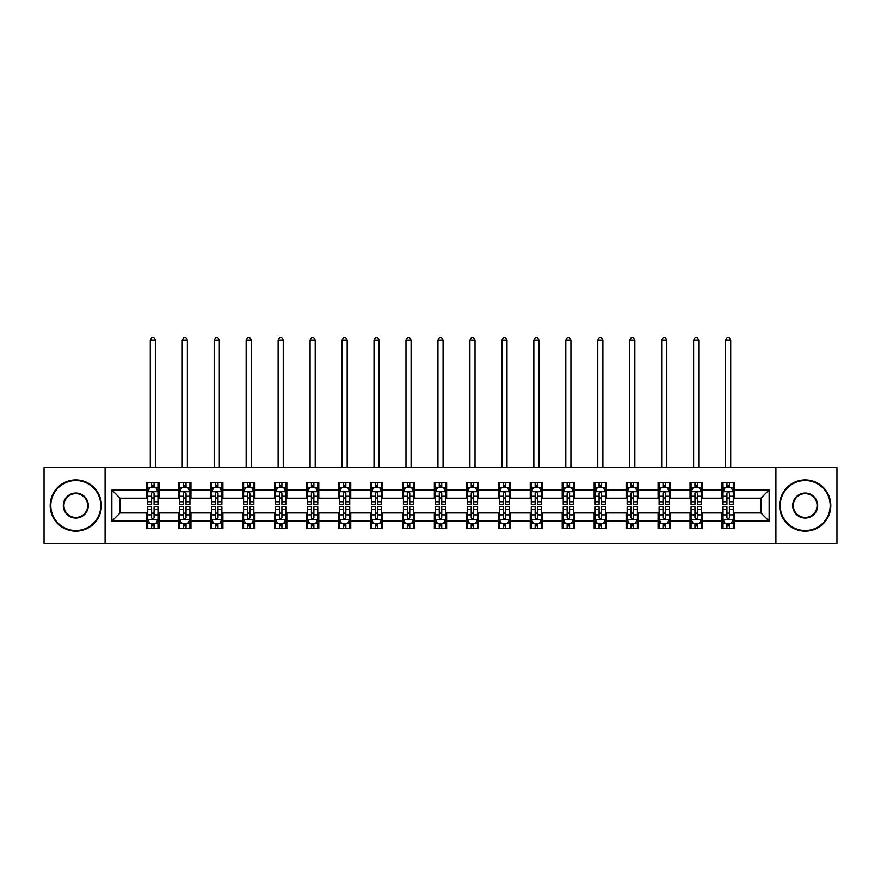 <?xml version="1.0" encoding="UTF-8"?>
<svg xmlns="http://www.w3.org/2000/svg" width="881" height="881" viewBox="0 0 881 881"><rect width="100%" height="100%" fill="white"/><g stroke="black" fill="none" stroke-linecap="round" stroke-linejoin="round"><path stroke-width="1.32" d="M775.897 543.456L836.95 543.456L836.95 467.646L775.897 467.646L775.897 543.456L105.103 543.456L105.103 467.646L44.05 467.646L44.05 543.456L105.103 543.456M775.897 467.646L105.103 467.646M734.302 489.979L734.302 482.502L722.013 482.502L722.013 489.979L702.344 489.979L702.344 482.502L690.043 482.502L690.043 489.979L670.375 489.979L670.375 482.502L658.085 482.502L658.085 489.979L638.417 489.979L638.417 482.502L626.127 482.502L626.127 489.979L606.458 489.979L606.458 482.502L594.157 482.502L594.157 489.979L574.489 489.979L574.489 482.502L562.199 482.502L562.199 489.979L542.531 489.979L542.531 482.502L530.241 482.502L530.241 489.979L510.573 489.979L510.573 482.502L498.283 482.502L498.283 489.979L478.603 489.979L478.603 482.502L466.313 482.502L466.313 489.979L446.645 489.979L446.645 482.502L434.355 482.502L434.355 489.979L414.687 489.979L414.687 482.502L402.397 482.502L402.397 489.979L382.717 489.979L382.717 482.502L370.427 482.502L370.427 489.979L350.759 489.979L350.759 482.502L338.469 482.502L338.469 489.979L318.801 489.979L318.801 482.502L306.511 482.502L306.511 489.979L286.843 489.979L286.843 482.502L274.542 482.502L274.542 489.979L254.873 489.979L254.873 482.502L242.583 482.502L242.583 489.979L222.915 489.979L222.915 482.502L210.625 482.502L210.625 489.979L190.957 489.979L190.957 482.502L178.656 482.502L178.656 489.979L158.987 489.979L158.987 482.502L146.698 482.502L146.698 489.979L111.865 489.979L111.865 521.123L120.058 512.929L146.698 512.929L146.698 528.6L158.987 528.6L158.987 512.929L178.656 512.929L178.656 528.6L190.957 528.6L190.957 512.929L210.625 512.929L210.625 528.6L222.915 528.6L222.915 512.929L242.583 512.929L242.583 528.6L254.873 528.6L254.873 512.929L274.542 512.929L274.542 528.6L286.843 528.6L286.843 512.929L306.511 512.929L306.511 528.6L318.801 528.6L318.801 512.929L338.469 512.929L338.469 528.6L350.759 528.6L350.759 512.929L370.427 512.929L370.427 528.6L382.717 528.6L382.717 512.929L402.397 512.929L402.397 528.6L414.687 528.6L414.687 512.929L434.355 512.929L434.355 528.6L446.645 528.6L446.645 512.929L466.313 512.929L466.313 528.6L478.603 528.6L478.603 512.929L498.283 512.929L498.283 528.6L510.573 528.6L510.573 512.929L530.241 512.929L530.241 528.6L542.531 528.6L542.531 512.929L562.199 512.929L562.199 528.6L574.489 528.6L574.489 512.929L594.157 512.929L594.157 528.6L606.458 528.6L606.458 512.929L626.127 512.929L626.127 528.6L638.417 528.6L638.417 512.929L658.085 512.929L658.085 528.6L670.375 528.6L670.375 512.929L690.043 512.929L690.043 528.6L702.344 528.6L702.344 512.929L722.013 512.929L722.013 528.6L734.302 528.6L734.302 512.929L760.942 512.929L760.942 498.172L734.302 498.172L734.302 489.979L769.135 489.979L769.135 521.123L734.302 521.123M722.013 521.123L702.344 521.123M690.043 521.123L670.375 521.123M658.085 521.123L638.417 521.123M626.127 521.123L606.458 521.123M594.157 521.123L574.489 521.123M562.199 521.123L542.531 521.123M530.241 521.123L510.573 521.123M498.283 521.123L478.603 521.123M466.313 521.123L446.645 521.123M434.355 521.123L414.687 521.123M402.397 521.123L382.717 521.123M370.427 521.123L350.759 521.123M338.469 521.123L318.801 521.123M306.511 521.123L286.843 521.123M274.542 521.123L254.873 521.123M242.583 521.123L222.915 521.123M210.625 521.123L190.957 521.123M178.656 521.123L158.987 521.123M146.698 521.123L111.865 521.123M722.013 489.979L722.013 498.172L702.344 498.172L702.344 489.979M690.043 489.979L690.043 498.172L670.375 498.172L670.375 489.979M658.085 489.979L658.085 498.172L638.417 498.172L638.417 489.979M626.127 489.979L626.127 498.172L606.458 498.172L606.458 489.979M594.157 489.979L594.157 498.172L574.489 498.172L574.489 489.979M562.199 489.979L562.199 498.172L542.531 498.172L542.531 489.979M530.241 489.979L530.241 498.172L510.573 498.172L510.573 489.979M498.283 489.979L498.283 498.172L478.603 498.172L478.603 489.979M466.313 489.979L466.313 498.172L446.645 498.172L446.645 489.979M434.355 489.979L434.355 498.172L414.687 498.172L414.687 489.979M402.397 489.979L402.397 498.172L382.717 498.172L382.717 489.979M370.427 489.979L370.427 498.172L350.759 498.172L350.759 489.979M338.469 489.979L338.469 498.172L318.801 498.172L318.801 489.979M306.511 489.979L306.511 498.172L286.843 498.172L286.843 489.979M274.542 489.979L274.542 498.172L254.873 498.172L254.873 489.979M242.583 489.979L242.583 498.172L222.915 498.172L222.915 489.979M210.625 489.979L210.625 498.172L190.957 498.172L190.957 489.979M178.656 489.979L178.656 498.172L158.987 498.172L158.987 489.979M146.698 489.979L146.698 498.172L120.058 498.172L111.865 489.979M120.058 498.172L120.058 512.929M769.135 521.123L760.942 512.929M760.942 498.172L769.135 489.979M146.698 487.622L147.722 487.622M151.609 487.622L154.076 487.622M157.963 487.622L158.987 487.622M146.698 497.974L147.722 497.974M151.609 497.974L154.076 497.974M157.963 497.974L158.987 497.974M146.698 513.127L147.722 513.127M151.609 513.127L154.076 513.127M157.963 513.127L158.987 513.127M146.698 523.479L147.722 523.479M151.609 523.479L154.076 523.479M157.963 523.479L158.987 523.479M178.656 513.127L179.68 513.127M183.578 513.127L186.034 513.127M189.933 513.127L190.957 513.127M178.656 523.479L179.68 523.479M183.578 523.479L186.034 523.479M189.933 523.479L190.957 523.479M178.656 487.622L179.68 487.622M183.578 487.622L186.034 487.622M189.933 487.622L190.957 487.622M178.656 497.974L179.68 497.974M183.578 497.974L186.034 497.974M189.933 497.974L190.957 497.974M210.625 513.127L211.649 513.127M215.537 513.127L217.992 513.127M221.891 513.127L222.915 513.127M210.625 523.479L211.649 523.479M215.537 523.479L217.992 523.479M221.891 523.479L222.915 523.479M210.625 487.622L211.649 487.622M215.537 487.622L217.992 487.622M221.891 487.622L222.915 487.622M210.625 497.974L211.649 497.974M215.537 497.974L217.992 497.974M221.891 497.974L222.915 497.974M242.583 513.127L243.608 513.127M247.495 513.127L249.962 513.127M253.849 513.127L254.873 513.127M242.583 523.479L243.608 523.479M247.495 523.479L249.962 523.479M253.849 523.479L254.873 523.479M242.583 487.622L243.608 487.622M247.495 487.622L249.962 487.622M253.849 487.622L254.873 487.622M242.583 497.974L243.608 497.974M247.495 497.974L249.962 497.974M253.849 497.974L254.873 497.974M274.542 513.127L275.566 513.127M279.464 513.127L281.92 513.127M285.807 513.127L286.843 513.127M274.542 523.479L275.566 523.479M279.464 523.479L281.92 523.479M285.807 523.479L286.843 523.479M274.542 487.622L275.566 487.622M279.464 487.622L281.92 487.622M285.807 487.622L286.843 487.622M274.542 497.974L275.566 497.974M279.464 497.974L281.92 497.974M285.807 497.974L286.843 497.974M306.511 513.127L307.535 513.127M311.422 513.127L313.878 513.127M317.777 513.127L318.801 513.127M306.511 523.479L307.535 523.479M311.422 523.479L313.878 523.479M317.777 523.479L318.801 523.479M306.511 487.622L307.535 487.622M311.422 487.622L313.878 487.622M317.777 487.622L318.801 487.622M306.511 497.974L307.535 497.974M311.422 497.974L313.878 497.974M317.777 497.974L318.801 497.974M338.469 513.127L339.493 513.127M343.381 513.127L345.848 513.127M349.735 513.127L350.759 513.127M338.469 523.479L339.493 523.479M343.381 523.479L345.848 523.479M349.735 523.479L350.759 523.479M338.469 487.622L339.493 487.622M343.381 487.622L345.848 487.622M349.735 487.622L350.759 487.622M338.469 497.974L339.493 497.974M343.381 497.974L345.848 497.974M349.735 497.974L350.759 497.974M370.427 513.127L371.452 513.127M375.35 513.127L377.806 513.127M381.693 513.127L382.717 513.127M370.427 523.479L371.452 523.479M375.35 523.479L377.806 523.479M381.693 523.479L382.717 523.479M370.427 487.622L371.452 487.622M375.35 487.622L377.806 487.622M381.693 487.622L382.717 487.622M370.427 497.974L371.452 497.974M375.35 497.974L377.806 497.974M381.693 497.974L382.717 497.974M402.397 513.127L403.421 513.127M407.308 513.127L409.764 513.127M413.663 513.127L414.687 513.127M402.397 523.479L403.421 523.479M407.308 523.479L409.764 523.479M413.663 523.479L414.687 523.479M402.397 487.622L403.421 487.622M407.308 487.622L409.764 487.622M413.663 487.622L414.687 487.622M402.397 497.974L403.421 497.974M407.308 497.974L409.764 497.974M413.663 497.974L414.687 497.974M434.355 513.127L435.379 513.127M439.267 513.127L441.733 513.127M445.621 513.127L446.645 513.127M434.355 523.479L435.379 523.479M439.267 523.479L441.733 523.479M445.621 523.479L446.645 523.479M434.355 487.622L435.379 487.622M439.267 487.622L441.733 487.622M445.621 487.622L446.645 487.622M434.355 497.974L435.379 497.974M439.267 497.974L441.733 497.974M445.621 497.974L446.645 497.974M466.313 513.127L467.337 513.127M471.236 513.127L473.692 513.127M477.579 513.127L478.603 513.127M466.313 523.479L467.337 523.479M471.236 523.479L473.692 523.479M477.579 523.479L478.603 523.479M466.313 487.622L467.337 487.622M471.236 487.622L473.692 487.622M477.579 487.622L478.603 487.622M466.313 497.974L467.337 497.974M471.236 497.974L473.692 497.974M477.579 497.974L478.603 497.974M498.283 513.127L499.307 513.127M503.194 513.127L505.65 513.127M509.548 513.127L510.573 513.127M498.283 523.479L499.307 523.479M503.194 523.479L505.65 523.479M509.548 523.479L510.573 523.479M498.283 487.622L499.307 487.622M503.194 487.622L505.65 487.622M509.548 487.622L510.573 487.622M498.283 497.974L499.307 497.974M503.194 497.974L505.65 497.974M509.548 497.974L510.573 497.974M530.241 513.127L531.265 513.127M535.152 513.127L537.619 513.127M541.507 513.127L542.531 513.127M530.241 523.479L531.265 523.479M535.152 523.479L537.619 523.479M541.507 523.479L542.531 523.479M530.241 487.622L531.265 487.622M535.152 487.622L537.619 487.622M541.507 487.622L542.531 487.622M530.241 497.974L531.265 497.974M535.152 497.974L537.619 497.974M541.507 497.974L542.531 497.974M562.199 513.127L563.223 513.127M567.122 513.127L569.578 513.127M573.465 513.127L574.489 513.127M562.199 523.479L563.223 523.479M567.122 523.479L569.578 523.479M573.465 523.479L574.489 523.479M562.199 487.622L563.223 487.622M567.122 487.622L569.578 487.622M573.465 487.622L574.489 487.622M562.199 497.974L563.223 497.974M567.122 497.974L569.578 497.974M573.465 497.974L574.489 497.974M594.157 513.127L595.193 513.127M599.08 513.127L601.536 513.127M605.434 513.127L606.458 513.127M594.157 523.479L595.193 523.479M599.08 523.479L601.536 523.479M605.434 523.479L606.458 523.479M594.157 487.622L595.193 487.622M599.08 487.622L601.536 487.622M605.434 487.622L606.458 487.622M594.157 497.974L595.193 497.974M599.08 497.974L601.536 497.974M605.434 497.974L606.458 497.974M626.127 513.127L627.151 513.127M631.038 513.127L633.505 513.127M637.392 513.127L638.417 513.127M626.127 523.479L627.151 523.479M631.038 523.479L633.505 523.479M637.392 523.479L638.417 523.479M626.127 487.622L627.151 487.622M631.038 487.622L633.505 487.622M637.392 487.622L638.417 487.622M626.127 497.974L627.151 497.974M631.038 497.974L633.505 497.974M637.392 497.974L638.417 497.974M658.085 513.127L659.109 513.127M663.008 513.127L665.463 513.127M669.351 513.127L670.375 513.127M658.085 523.479L659.109 523.479M663.008 523.479L665.463 523.479M669.351 523.479L670.375 523.479M658.085 487.622L659.109 487.622M663.008 487.622L665.463 487.622M669.351 487.622L670.375 487.622M658.085 497.974L659.109 497.974M663.008 497.974L665.463 497.974M669.351 497.974L670.375 497.974M690.043 513.127L691.067 513.127M694.966 513.127L697.422 513.127M701.32 513.127L702.344 513.127M690.043 523.479L691.067 523.479M694.966 523.479L697.422 523.479M701.32 523.479L702.344 523.479M690.043 487.622L691.067 487.622M694.966 487.622L697.422 487.622M701.32 487.622L702.344 487.622M690.043 497.974L691.067 497.974M694.966 497.974L697.422 497.974M701.32 497.974L702.344 497.974M722.013 513.127L723.037 513.127M726.924 513.127L729.391 513.127M733.278 513.127L734.302 513.127M722.013 523.479L723.037 523.479M726.924 523.479L729.391 523.479M733.278 523.479L734.302 523.479M722.013 487.622L723.037 487.622M726.924 487.622L729.391 487.622M733.278 487.622L734.302 487.622M722.013 497.974L723.037 497.974M726.924 497.974L729.391 497.974M733.278 497.974L734.302 497.974M154.076 485.167L151.609 485.167M157.963 501.752L154.076 501.752L154.076 504.317L157.963 504.317L157.963 491.818L155.915 487.722L149.77 487.722L147.722 491.818L147.722 504.317L151.609 504.317L151.609 501.752L147.722 501.752M147.722 491.818L147.722 482.502M157.963 491.818L157.963 482.502M151.609 487.722L151.609 482.502M154.076 482.502L154.076 487.722M154.076 501.752L154.076 493.36C153.25 491.785 152.435 491.785 151.609 493.36L151.609 501.752M155.408 467.646L155.408 340.209L150.288 340.209L150.288 467.646M150.288 340.209L151.818 337.544L153.867 337.544L155.408 340.209M151.609 525.935L154.076 525.935M147.722 509.35L151.609 509.35L151.609 506.784L147.722 506.784L147.722 519.272L149.77 523.38L155.915 523.38L157.963 519.272L157.963 506.784L154.076 506.784L154.076 509.35L157.963 509.35M157.963 519.272L157.963 528.6M147.722 519.272L147.722 528.6M154.076 523.38L154.076 528.6M151.609 528.6L151.609 523.38M151.609 509.35L151.609 517.742C152.435 519.316 153.25 519.316 154.076 517.742L154.076 509.35M75.81 480.552A24.998 24.998 0 0 0 50.812 505.551A24.998 24.998 0 0 0 75.81 530.549A24.998 24.998 0 0 0 100.797 505.551A24.998 24.998 0 0 0 75.81 480.552M75.81 531.166A25.615 25.615 0 0 1 50.195 505.551A25.615 25.615 0 0 1 75.81 479.936A25.615 25.615 0 0 1 101.414 505.551A25.615 25.615 0 0 1 75.81 531.166M75.81 493.052A12.499 12.499 0 0 1 88.309 505.551A12.499 12.499 0 0 1 75.81 518.05A12.499 12.499 0 0 1 63.311 505.551A12.499 12.499 0 0 1 75.81 493.052M75.81 517.433A11.882 11.882 0 0 0 87.693 505.551A11.882 11.882 0 0 0 75.81 493.668A11.882 11.882 0 0 0 63.928 505.551A11.882 11.882 0 0 0 75.81 517.433M805.19 480.552A24.998 24.998 0 0 0 780.203 505.551A24.998 24.998 0 0 0 805.19 530.549A24.998 24.998 0 0 0 830.188 505.551A24.998 24.998 0 0 0 805.19 480.552M805.19 531.166A25.615 25.615 0 0 1 779.586 505.551A25.615 25.615 0 0 1 805.19 479.936A25.615 25.615 0 0 1 830.805 505.551A25.615 25.615 0 0 1 805.19 531.166M805.19 493.052A12.499 12.499 0 0 1 817.689 505.551A12.499 12.499 0 0 1 805.19 518.05A12.499 12.499 0 0 1 792.691 505.551A12.499 12.499 0 0 1 805.19 493.052M805.19 517.433A11.882 11.882 0 0 0 817.072 505.551A11.882 11.882 0 0 0 805.19 493.668A11.882 11.882 0 0 0 793.307 505.551A11.882 11.882 0 0 0 805.19 517.433M186.034 485.167L183.578 485.167M189.933 501.752L186.034 501.752L186.034 504.317L189.933 504.317L189.933 491.818L187.873 487.722L181.728 487.722L179.68 491.818L179.68 504.317L183.578 504.317L183.578 501.752L179.68 501.752M179.68 491.818L179.68 482.502M189.933 491.818L189.933 482.502M183.578 487.722L183.578 482.502M186.034 482.502L186.034 487.722M186.034 501.752L186.034 493.36C185.219 491.785 184.393 491.785 183.578 493.36L183.578 501.752M187.367 467.646L187.367 340.209L182.246 340.209L182.246 467.646M182.246 340.209L183.777 337.544L185.825 337.544L187.367 340.209M217.992 485.167L215.537 485.167M221.891 501.752L217.992 501.752L217.992 504.317L221.891 504.317L221.891 491.818L219.843 487.722L213.698 487.722L211.649 491.818L211.649 504.317L215.537 504.317L215.537 501.752L211.649 501.752M211.649 491.818L211.649 482.502M221.891 491.818L221.891 482.502M215.537 487.722L215.537 482.502M217.992 482.502L217.992 487.722M217.992 501.752L217.992 493.36C217.178 491.785 216.363 491.785 215.537 493.36L215.537 501.752M219.325 467.646L219.325 340.209L214.204 340.209L214.204 467.646M214.204 340.209L215.746 337.544L217.794 337.544L219.325 340.209M183.578 525.935L186.034 525.935M179.68 509.35L183.578 509.35L183.578 506.784L179.68 506.784L179.68 519.272L181.728 523.38L187.873 523.38L189.933 519.272L189.933 506.784L186.034 506.784L186.034 509.35L189.933 509.35M189.933 519.272L189.933 528.6M179.68 519.272L179.68 528.6M186.034 523.38L186.034 528.6M183.578 528.6L183.578 523.38M183.578 509.35L183.578 517.742C184.393 519.316 185.219 519.316 186.034 517.742L186.034 509.35M215.537 525.935L217.992 525.935M211.649 509.35L215.537 509.35L215.537 506.784L211.649 506.784L211.649 519.272L213.698 523.38L219.843 523.38L221.891 519.272L221.891 506.784L217.992 506.784L217.992 509.35L221.891 509.35M221.891 519.272L221.891 528.6M211.649 519.272L211.649 528.6M217.992 523.38L217.992 528.6M215.537 528.6L215.537 523.38M215.537 509.35L215.537 517.742C216.352 519.316 217.178 519.316 217.992 517.742L217.992 509.35M249.962 485.167L247.495 485.167M253.849 501.752L249.962 501.752L249.962 504.317L253.849 504.317L253.849 491.818L251.801 487.722L245.656 487.722L243.608 491.818L243.608 504.317L247.495 504.317L247.495 501.752L243.608 501.752M243.608 491.818L243.608 482.502M253.849 491.818L253.849 482.502M247.495 487.722L247.495 482.502M249.962 482.502L249.962 487.722M249.962 501.752L249.962 493.36C249.136 491.785 248.321 491.785 247.495 493.36L247.495 501.752M251.294 467.646L251.294 340.209L246.162 340.209L246.162 467.646M246.162 340.209L247.704 337.544L249.752 337.544L251.294 340.209M281.92 485.167L279.464 485.167M285.807 501.752L281.92 501.752L281.92 504.317L285.807 504.317L285.807 491.818L283.759 487.722L277.614 487.722L275.566 491.818L275.566 504.317L279.464 504.317L279.464 501.752L275.566 501.752M275.566 491.818L275.566 482.502M285.807 491.818L285.807 482.502M279.464 487.722L279.464 482.502M281.92 482.502L281.92 487.722M281.92 501.752L281.92 493.36C281.105 491.785 280.279 491.785 279.464 493.36L279.464 501.752M283.253 467.646L283.253 340.209L278.132 340.209L278.132 467.646M278.132 340.209L279.662 337.544L281.711 337.544L283.253 340.209M313.878 485.167L311.422 485.167M317.777 501.752L313.878 501.752L313.878 504.317L317.777 504.317L317.777 491.818L315.728 487.722L309.583 487.722L307.535 491.818L307.535 504.317L311.422 504.317L311.422 501.752L307.535 501.752M307.535 491.818L307.535 482.502M317.777 491.818L317.777 482.502M311.422 487.722L311.422 482.502M313.878 482.502L313.878 487.722M313.878 501.752L313.878 493.36C313.063 491.785 312.248 491.785 311.422 493.36L311.422 501.752M315.211 467.646L315.211 340.209L310.09 340.209L310.09 467.646M310.09 340.209L311.632 337.544L313.68 337.544L315.211 340.209M247.495 525.935L249.962 525.935M243.608 509.35L247.495 509.35L247.495 506.784L243.608 506.784L243.608 519.272L245.656 523.38L251.801 523.38L253.849 519.272L253.849 506.784L249.962 506.784L249.962 509.35L253.849 509.35M253.849 519.272L253.849 528.6M243.608 519.272L243.608 528.6M249.962 523.38L249.962 528.6M247.495 528.6L247.495 523.38M247.495 509.35L247.495 517.742C248.321 519.316 249.136 519.316 249.962 517.742L249.962 509.35M279.464 525.935L281.92 525.935M275.566 509.35L279.464 509.35L279.464 506.784L275.566 506.784L275.566 519.272L277.614 523.38L283.759 523.38L285.807 519.272L285.807 506.784L281.92 506.784L281.92 509.35L285.807 509.35M285.807 519.272L285.807 528.6M275.566 519.272L275.566 528.6M281.92 523.38L281.92 528.6M279.464 528.6L279.464 523.38M279.464 509.35L279.464 517.742C280.279 519.316 281.094 519.316 281.92 517.742L281.92 509.35M311.422 525.935L313.878 525.935M307.535 509.35L311.422 509.35L311.422 506.784L307.535 506.784L307.535 519.272L309.583 523.38L315.728 523.38L317.777 519.272L317.777 506.784L313.878 506.784L313.878 509.35L317.777 509.35M317.777 519.272L317.777 528.6M307.535 519.272L307.535 528.6M313.878 523.38L313.878 528.6M311.422 528.6L311.422 523.38M311.422 509.35L311.422 517.742C312.237 519.316 313.063 519.316 313.878 517.742L313.878 509.35M345.848 485.167L343.381 485.167M349.735 501.752L345.848 501.752L345.848 504.317L349.735 504.317L349.735 491.818L347.687 487.722L341.542 487.722L339.493 491.818L339.493 504.317L343.381 504.317L343.381 501.752L339.493 501.752M339.493 491.818L339.493 482.502M349.735 491.818L349.735 482.502M343.381 487.722L343.381 482.502M345.848 482.502L345.848 487.722M345.848 501.752L345.848 493.36C345.022 491.785 344.207 491.785 343.381 493.36L343.381 501.752M347.18 467.646L347.18 340.209L342.048 340.209L342.048 467.646M342.048 340.209L343.59 337.544L345.638 337.544L347.18 340.209M343.381 525.935L345.848 525.935M339.493 509.35L343.381 509.35L343.381 506.784L339.493 506.784L339.493 519.272L341.542 523.38L347.687 523.38L349.735 519.272L349.735 506.784L345.848 506.784L345.848 509.35L349.735 509.35M349.735 519.272L349.735 528.6M339.493 519.272L339.493 528.6M345.848 523.38L345.848 528.6M343.381 528.6L343.381 523.38M343.381 509.35L343.381 517.742C344.207 519.316 345.022 519.316 345.848 517.742L345.848 509.35M377.806 485.167L375.35 485.167M381.693 501.752L377.806 501.752L377.806 504.317L381.693 504.317L381.693 491.818L379.645 487.722L373.5 487.722L371.452 491.818L371.452 504.317L375.35 504.317L375.35 501.752L371.452 501.752M371.452 491.818L371.452 482.502M381.693 491.818L381.693 482.502M375.35 487.722L375.35 482.502M377.806 482.502L377.806 487.722M377.806 501.752L377.806 493.36C376.991 491.785 376.165 491.785 375.35 493.36L375.35 501.752M379.138 467.646L379.138 340.209L374.018 340.209L374.018 467.646M374.018 340.209L375.548 337.544L377.597 337.544L379.138 340.209M375.35 525.935L377.806 525.935M371.452 509.35L375.35 509.35L375.35 506.784L371.452 506.784L371.452 519.272L373.5 523.38L379.645 523.38L381.693 519.272L381.693 506.784L377.806 506.784L377.806 509.35L381.693 509.35M381.693 519.272L381.693 528.6M371.452 519.272L371.452 528.6M377.806 523.38L377.806 528.6M375.35 528.6L375.35 523.38M375.35 509.35L375.35 517.742C376.165 519.316 376.98 519.316 377.806 517.742L377.806 509.35M409.764 485.167L407.308 485.167M413.663 501.752L409.764 501.752L409.764 504.317L413.663 504.317L413.663 491.818L411.614 487.722L405.469 487.722L403.421 491.818L403.421 504.317L407.308 504.317L407.308 501.752L403.421 501.752M403.421 491.818L403.421 482.502M413.663 491.818L413.663 482.502M407.308 487.722L407.308 482.502M409.764 482.502L409.764 487.722M409.764 501.752L409.764 493.36C408.949 491.785 408.134 491.785 407.308 493.36L407.308 501.752M411.097 467.646L411.097 340.209L405.976 340.209L405.976 467.646M405.976 340.209L407.518 337.544L409.566 337.544L411.097 340.209M407.308 525.935L409.764 525.935M403.421 509.35L407.308 509.35L407.308 506.784L403.421 506.784L403.421 519.272L405.469 523.38L411.614 523.38L413.663 519.272L413.663 506.784L409.764 506.784L409.764 509.35L413.663 509.35M413.663 519.272L413.663 528.6M403.421 519.272L403.421 528.6M409.764 523.38L409.764 528.6M407.308 528.6L407.308 523.38M407.308 509.35L407.308 517.742C408.123 519.316 408.949 519.316 409.764 517.742L409.764 509.35M441.733 485.167L439.267 485.167M445.621 501.752L441.733 501.752L441.733 504.317L445.621 504.317L445.621 491.818L443.572 487.722L437.428 487.722L435.379 491.818L435.379 504.317L439.267 504.317L439.267 501.752L435.379 501.752M435.379 491.818L435.379 482.502M445.621 491.818L445.621 482.502M439.267 487.722L439.267 482.502M441.733 482.502L441.733 487.722M441.733 501.752L441.733 493.36C440.907 491.785 440.093 491.785 439.267 493.36L439.267 501.752M443.066 467.646L443.066 340.209L437.934 340.209L437.934 467.646M437.934 340.209L439.476 337.544L441.524 337.544L443.066 340.209M439.267 525.935L441.733 525.935M435.379 509.35L439.267 509.35L439.267 506.784L435.379 506.784L435.379 519.272L437.428 523.38L443.572 523.38L445.621 519.272L445.621 506.784L441.733 506.784L441.733 509.35L445.621 509.35M445.621 519.272L445.621 528.6M435.379 519.272L435.379 528.6M441.733 523.38L441.733 528.6M439.267 528.6L439.267 523.38M439.267 509.35L439.267 517.742C440.093 519.316 440.907 519.316 441.733 517.742L441.733 509.35M473.692 485.167L471.236 485.167M477.579 501.752L473.692 501.752L473.692 504.317L477.579 504.317L477.579 491.818L475.531 487.722L469.386 487.722L467.337 491.818L467.337 504.317L471.236 504.317L471.236 501.752L467.337 501.752M467.337 491.818L467.337 482.502M477.579 491.818L477.579 482.502M471.236 487.722L471.236 482.502M473.692 482.502L473.692 487.722M473.692 501.752L473.692 493.36C472.877 491.785 472.051 491.785 471.236 493.36L471.236 501.752M475.024 467.646L475.024 340.209L469.903 340.209L469.903 467.646M469.903 340.209L471.434 337.544L473.482 337.544L475.024 340.209M471.236 525.935L473.692 525.935M467.337 509.35L471.236 509.35L471.236 506.784L467.337 506.784L467.337 519.272L469.386 523.38L475.531 523.38L477.579 519.272L477.579 506.784L473.692 506.784L473.692 509.35L477.579 509.35M477.579 519.272L477.579 528.6M467.337 519.272L467.337 528.6M473.692 523.38L473.692 528.6M471.236 528.6L471.236 523.38M471.236 509.35L471.236 517.742C472.051 519.316 472.866 519.316 473.692 517.742L473.692 509.35M505.65 485.167L503.194 485.167M509.548 501.752L505.65 501.752L505.65 504.317L509.548 504.317L509.548 491.818L507.5 487.722L501.355 487.722L499.307 491.818L499.307 504.317L503.194 504.317L503.194 501.752L499.307 501.752M499.307 491.818L499.307 482.502M509.548 491.818L509.548 482.502M503.194 487.722L503.194 482.502M505.65 482.502L505.65 487.722M505.65 501.752L505.65 493.36C504.835 491.785 504.02 491.785 503.194 493.36L503.194 501.752M506.982 467.646L506.982 340.209L501.862 340.209L501.862 467.646M501.862 340.209L503.403 337.544L505.452 337.544L506.982 340.209M503.194 525.935L505.65 525.935M499.307 509.35L503.194 509.35L503.194 506.784L499.307 506.784L499.307 519.272L501.355 523.38L507.5 523.38L509.548 519.272L509.548 506.784L505.65 506.784L505.65 509.35L509.548 509.35M509.548 519.272L509.548 528.6M499.307 519.272L499.307 528.6M505.65 523.38L505.65 528.6M503.194 528.6L503.194 523.38M503.194 509.35L503.194 517.742C504.009 519.316 504.835 519.316 505.65 517.742L505.65 509.35M537.619 485.167L535.152 485.167M541.507 501.752L537.619 501.752L537.619 504.317L541.507 504.317L541.507 491.818L539.458 487.722L533.313 487.722L531.265 491.818L531.265 504.317L535.152 504.317L535.152 501.752L531.265 501.752M531.265 491.818L531.265 482.502M541.507 491.818L541.507 482.502M535.152 487.722L535.152 482.502M537.619 482.502L537.619 487.722M537.619 501.752L537.619 493.36C536.793 491.785 535.978 491.785 535.152 493.36L535.152 501.752M538.952 467.646L538.952 340.209L533.82 340.209L533.82 467.646M533.82 340.209L535.362 337.544L537.41 337.544L538.952 340.209M535.152 525.935L537.619 525.935M531.265 509.35L535.152 509.35L535.152 506.784L531.265 506.784L531.265 519.272L533.313 523.38L539.458 523.38L541.507 519.272L541.507 506.784L537.619 506.784L537.619 509.35L541.507 509.35M541.507 519.272L541.507 528.6M531.265 519.272L531.265 528.6M537.619 523.38L537.619 528.6M535.152 528.6L535.152 523.38M535.152 509.35L535.152 517.742C535.978 519.316 536.793 519.316 537.619 517.742L537.619 509.35M569.578 485.167L567.122 485.167M573.465 501.752L569.578 501.752L569.578 504.317L573.465 504.317L573.465 491.818L571.417 487.722L565.272 487.722L563.223 491.818L563.223 504.317L567.122 504.317L567.122 501.752L563.223 501.752M563.223 491.818L563.223 482.502M573.465 491.818L573.465 482.502M567.122 487.722L567.122 482.502M569.578 482.502L569.578 487.722M569.578 501.752L569.578 493.36C568.763 491.785 567.937 491.785 567.122 493.36L567.122 501.752M570.91 467.646L570.91 340.209L565.789 340.209L565.789 467.646M565.789 340.209L567.32 337.544L569.368 337.544L570.91 340.209M567.122 525.935L569.578 525.935M563.223 509.35L567.122 509.35L567.122 506.784L563.223 506.784L563.223 519.272L565.272 523.38L571.417 523.38L573.465 519.272L573.465 506.784L569.578 506.784L569.578 509.35L573.465 509.35M573.465 519.272L573.465 528.6M563.223 519.272L563.223 528.6M569.578 523.38L569.578 528.6M567.122 528.6L567.122 523.38M567.122 509.35L567.122 517.742C567.937 519.316 568.752 519.316 569.578 517.742L569.578 509.35M601.536 485.167L599.08 485.167M605.434 501.752L601.536 501.752L601.536 504.317L605.434 504.317L605.434 491.818L603.386 487.722L597.241 487.722L595.193 491.818L595.193 504.317L599.08 504.317L599.08 501.752L595.193 501.752M595.193 491.818L595.193 482.502M605.434 491.818L605.434 482.502M599.08 487.722L599.08 482.502M601.536 482.502L601.536 487.722M601.536 501.752L601.536 493.36C600.721 491.785 599.906 491.785 599.08 493.36L599.08 501.752M602.868 467.646L602.868 340.209L597.747 340.209L597.747 467.646M597.747 340.209L599.289 337.544L601.338 337.544L602.868 340.209M599.08 525.935L601.536 525.935M595.193 509.35L599.08 509.35L599.08 506.784L595.193 506.784L595.193 519.272L597.241 523.38L603.386 523.38L605.434 519.272L605.434 506.784L601.536 506.784L601.536 509.35L605.434 509.35M605.434 519.272L605.434 528.6M595.193 519.272L595.193 528.6M601.536 523.38L601.536 528.6M599.08 528.6L599.08 523.38M599.08 509.35L599.08 517.742C599.895 519.316 600.721 519.316 601.536 517.742L601.536 509.35M633.505 485.167L631.038 485.167M637.392 501.752L633.505 501.752L633.505 504.317L637.392 504.317L637.392 491.818L635.344 487.722L629.199 487.722L627.151 491.818L627.151 504.317L631.038 504.317L631.038 501.752L627.151 501.752M627.151 491.818L627.151 482.502M637.392 491.818L637.392 482.502M631.038 487.722L631.038 482.502M633.505 482.502L633.505 487.722M633.505 501.752L633.505 493.36C632.679 491.785 631.864 491.785 631.038 493.36L631.038 501.752M634.838 467.646L634.838 340.209L629.706 340.209L629.706 467.646M629.706 340.209L631.248 337.544L633.296 337.544L634.838 340.209M631.038 525.935L633.505 525.935M627.151 509.35L631.038 509.35L631.038 506.784L627.151 506.784L627.151 519.272L629.199 523.38L635.344 523.38L637.392 519.272L637.392 506.784L633.505 506.784L633.505 509.35L637.392 509.35M637.392 519.272L637.392 528.6M627.151 519.272L627.151 528.6M633.505 523.38L633.505 528.6M631.038 528.6L631.038 523.38M631.038 509.35L631.038 517.742C631.864 519.316 632.679 519.316 633.505 517.742L633.505 509.35M665.463 485.167L663.008 485.167M669.351 501.752L665.463 501.752L665.463 504.317L669.351 504.317L669.351 491.818L667.302 487.722L661.157 487.722L659.109 491.818L659.109 504.317L663.008 504.317L663.008 501.752L659.109 501.752M659.109 491.818L659.109 482.502M669.351 491.818L669.351 482.502M663.008 487.722L663.008 482.502M665.463 482.502L665.463 487.722M665.463 501.752L665.463 493.36C664.648 491.785 663.822 491.785 663.008 493.36L663.008 501.752M666.796 467.646L666.796 340.209L661.675 340.209L661.675 467.646M661.675 340.209L663.206 337.544L665.254 337.544L666.796 340.209M663.008 525.935L665.463 525.935M659.109 509.35L663.008 509.35L663.008 506.784L659.109 506.784L659.109 519.272L661.157 523.38L667.302 523.38L669.351 519.272L669.351 506.784L665.463 506.784L665.463 509.35L669.351 509.35M669.351 519.272L669.351 528.6M659.109 519.272L659.109 528.6M665.463 523.38L665.463 528.6M663.008 528.6L663.008 523.38M663.008 509.35L663.008 517.742C663.822 519.316 664.637 519.316 665.463 517.742L665.463 509.35M697.422 485.167L694.966 485.167M701.32 501.752L697.422 501.752L697.422 504.317L701.32 504.317L701.32 491.818L699.272 487.722L693.127 487.722L691.067 491.818L691.067 504.317L694.966 504.317L694.966 501.752L691.067 501.752M691.067 491.818L691.067 482.502M701.32 491.818L701.32 482.502M694.966 487.722L694.966 482.502M697.422 482.502L697.422 487.722M697.422 501.752L697.422 493.36C696.607 491.785 695.781 491.785 694.966 493.36L694.966 501.752M698.754 467.646L698.754 340.209L693.633 340.209L693.633 467.646M693.633 340.209L695.175 337.544L697.223 337.544L698.754 340.209M694.966 525.935L697.422 525.935M691.067 509.35L694.966 509.35L694.966 506.784L691.067 506.784L691.067 519.272L693.127 523.38L699.272 523.38L701.32 519.272L701.32 506.784L697.422 506.784L697.422 509.35L701.32 509.35M701.32 519.272L701.32 528.6M691.067 519.272L691.067 528.6M697.422 523.38L697.422 528.6M694.966 528.6L694.966 523.38M694.966 509.35L694.966 517.742C695.781 519.316 696.607 519.316 697.422 517.742L697.422 509.35M729.391 485.167L726.924 485.167M733.278 501.752L729.391 501.752L729.391 504.317L733.278 504.317L733.278 491.818L731.23 487.722L725.085 487.722L723.037 491.818L723.037 504.317L726.924 504.317L726.924 501.752L723.037 501.752M723.037 491.818L723.037 482.502M733.278 491.818L733.278 482.502M726.924 487.722L726.924 482.502M729.391 482.502L729.391 487.722M729.391 501.752L729.391 493.36C728.565 491.785 727.75 491.785 726.924 493.36L726.924 501.752M730.712 467.646L730.712 340.209L725.592 340.209L725.592 467.646M725.592 340.209L727.133 337.544L729.182 337.544L730.712 340.209M726.924 525.935L729.391 525.935M723.037 509.35L726.924 509.35L726.924 506.784L723.037 506.784L723.037 519.272L725.085 523.38L731.23 523.38L733.278 519.272L733.278 506.784L729.391 506.784L729.391 509.35L733.278 509.35M733.278 519.272L733.278 528.6M723.037 519.272L723.037 528.6M729.391 523.38L729.391 528.6M726.924 528.6L726.924 523.38M726.924 509.35L726.924 517.742C727.75 519.316 728.565 519.316 729.391 517.742L729.391 509.35M157.919 491.719L147.777 491.719M147.722 487.975L149.649 487.975M156.036 487.975L157.963 487.975M151.609 496.256L147.722 496.256M157.963 496.256L154.076 496.256M154.076 486.466L151.609 486.466M147.777 519.383L157.919 519.383M157.963 523.127L156.036 523.127M149.649 523.127L147.722 523.127M154.076 514.845L157.963 514.845M147.722 514.845L151.609 514.845M151.609 524.635L154.076 524.635M189.878 491.719L179.735 491.719M179.68 487.975L181.607 487.975M188.005 487.975L189.933 487.975M183.578 496.256L179.68 496.256M189.933 496.256L186.034 496.256M186.034 486.466L183.578 486.466M221.836 491.719L211.693 491.719M211.649 487.975L213.565 487.975M219.964 487.975L221.891 487.975M215.537 496.256L211.649 496.256M221.891 496.256L217.992 496.256M217.992 486.466L215.537 486.466M179.735 519.383L189.878 519.383M189.933 523.127L188.005 523.127M181.607 523.127L179.68 523.127M186.034 514.845L189.933 514.845M179.68 514.845L183.578 514.845M183.578 524.635L186.034 524.635M211.693 519.383L221.836 519.383M221.891 523.127L219.964 523.127M213.565 523.127L211.649 523.127M217.992 514.845L221.891 514.845M211.649 514.845L215.537 514.845M215.537 524.635L217.992 524.635M253.805 491.719L243.663 491.719M243.608 487.975L245.535 487.975M251.922 487.975L253.849 487.975M247.495 496.256L243.608 496.256M253.849 496.256L249.962 496.256M249.962 486.466L247.495 486.466M285.763 491.719L275.621 491.719M275.566 487.975L277.493 487.975M283.891 487.975L285.807 487.975M279.464 496.256L275.566 496.256M285.807 496.256L281.92 496.256M281.92 486.466L279.464 486.466M317.722 491.719L307.579 491.719M307.535 487.975L309.451 487.975M315.85 487.975L317.777 487.975M311.422 496.256L307.535 496.256M317.777 496.256L313.878 496.256M313.878 486.466L311.422 486.466M243.663 519.383L253.805 519.383M253.849 523.127L251.922 523.127M245.535 523.127L243.608 523.127M249.962 514.845L253.849 514.845M243.608 514.845L247.495 514.845M247.495 524.635L249.962 524.635M275.621 519.383L285.763 519.383M285.807 523.127L283.891 523.127M277.493 523.127L275.566 523.127M281.92 514.845L285.807 514.845M275.566 514.845L279.464 514.845M279.464 524.635L281.92 524.635M307.579 519.383L317.722 519.383M317.777 523.127L315.85 523.127M309.451 523.127L307.535 523.127M313.878 514.845L317.777 514.845M307.535 514.845L311.422 514.845M311.422 524.635L313.878 524.635M349.68 491.719L339.548 491.719M339.493 487.975L341.421 487.975M347.808 487.975L349.735 487.975M343.381 496.256L339.493 496.256M349.735 496.256L345.848 496.256M345.848 486.466L343.381 486.466M339.548 519.383L349.68 519.383M349.735 523.127L347.808 523.127M341.421 523.127L339.493 523.127M345.848 514.845L349.735 514.845M339.493 514.845L343.381 514.845M343.381 524.635L345.848 524.635M381.649 491.719L371.507 491.719M371.452 487.975L373.379 487.975M379.777 487.975L381.693 487.975M375.35 496.256L371.452 496.256M381.693 496.256L377.806 496.256M377.806 486.466L375.35 486.466M371.507 519.383L381.649 519.383M381.693 523.127L379.777 523.127M373.379 523.127L371.452 523.127M377.806 514.845L381.693 514.845M371.452 514.845L375.35 514.845M375.35 524.635L377.806 524.635M413.607 491.719L403.465 491.719M403.421 487.975L405.337 487.975M411.735 487.975L413.663 487.975M407.308 496.256L403.421 496.256M413.663 496.256L409.764 496.256M409.764 486.466L407.308 486.466M403.465 519.383L413.607 519.383M413.663 523.127L411.735 523.127M405.337 523.127L403.421 523.127M409.764 514.845L413.663 514.845M403.421 514.845L407.308 514.845M407.308 524.635L409.764 524.635M445.566 491.719L435.434 491.719M435.379 487.975L437.306 487.975M443.694 487.975L445.621 487.975M439.267 496.256L435.379 496.256M445.621 496.256L441.733 496.256M441.733 486.466L439.267 486.466M435.434 519.383L445.566 519.383M445.621 523.127L443.694 523.127M437.306 523.127L435.379 523.127M441.733 514.845L445.621 514.845M435.379 514.845L439.267 514.845M439.267 524.635L441.733 524.635M477.535 491.719L467.393 491.719M467.337 487.975L469.265 487.975M475.663 487.975L477.579 487.975M471.236 496.256L467.337 496.256M477.579 496.256L473.692 496.256M473.692 486.466L471.236 486.466M467.393 519.383L477.535 519.383M477.579 523.127L475.663 523.127M469.265 523.127L467.337 523.127M473.692 514.845L477.579 514.845M467.337 514.845L471.236 514.845M471.236 524.635L473.692 524.635M509.493 491.719L499.351 491.719M499.307 487.975L501.223 487.975M507.621 487.975L509.548 487.975M503.194 496.256L499.307 496.256M509.548 496.256L505.65 496.256M505.65 486.466L503.194 486.466M499.351 519.383L509.493 519.383M509.548 523.127L507.621 523.127M501.223 523.127L499.307 523.127M505.65 514.845L509.548 514.845M499.307 514.845L503.194 514.845M503.194 524.635L505.65 524.635M541.452 491.719L531.32 491.719M531.265 487.975L533.192 487.975M539.579 487.975L541.507 487.975M535.152 496.256L531.265 496.256M541.507 496.256L537.619 496.256M537.619 486.466L535.152 486.466M531.32 519.383L541.452 519.383M541.507 523.127L539.579 523.127M533.192 523.127L531.265 523.127M537.619 514.845L541.507 514.845M531.265 514.845L535.152 514.845M535.152 524.635L537.619 524.635M573.421 491.719L563.278 491.719M563.223 487.975L565.15 487.975M571.549 487.975L573.465 487.975M567.122 496.256L563.223 496.256M573.465 496.256L569.578 496.256M569.578 486.466L567.122 486.466M563.278 519.383L573.421 519.383M573.465 523.127L571.549 523.127M565.15 523.127L563.223 523.127M569.578 514.845L573.465 514.845M563.223 514.845L567.122 514.845M567.122 524.635L569.578 524.635M605.379 491.719L595.237 491.719M595.193 487.975L597.109 487.975M603.507 487.975L605.434 487.975M599.08 496.256L595.193 496.256M605.434 496.256L601.536 496.256M601.536 486.466L599.08 486.466M595.237 519.383L605.379 519.383M605.434 523.127L603.507 523.127M597.109 523.127L595.193 523.127M601.536 514.845L605.434 514.845M595.193 514.845L599.08 514.845M599.08 524.635L601.536 524.635M637.337 491.719L627.195 491.719M627.151 487.975L629.078 487.975M635.465 487.975L637.392 487.975M631.038 496.256L627.151 496.256M637.392 496.256L633.505 496.256M633.505 486.466L631.038 486.466M627.195 519.383L637.337 519.383M637.392 523.127L635.465 523.127M629.078 523.127L627.151 523.127M633.505 514.845L637.392 514.845M627.151 514.845L631.038 514.845M631.038 524.635L633.505 524.635M669.307 491.719L659.164 491.719M659.109 487.975L661.036 487.975M667.435 487.975L669.351 487.975M663.008 496.256L659.109 496.256M669.351 496.256L665.463 496.256M665.463 486.466L663.008 486.466M659.164 519.383L669.307 519.383M669.351 523.127L667.435 523.127M661.036 523.127L659.109 523.127M665.463 514.845L669.351 514.845M659.109 514.845L663.008 514.845M663.008 524.635L665.463 524.635M701.265 491.719L691.122 491.719M691.067 487.975L692.995 487.975M699.393 487.975L701.32 487.975M694.966 496.256L691.067 496.256M701.32 496.256L697.422 496.256M697.422 486.466L694.966 486.466M691.122 519.383L701.265 519.383M701.32 523.127L699.393 523.127M692.995 523.127L691.067 523.127M697.422 514.845L701.32 514.845M691.067 514.845L694.966 514.845M694.966 524.635L697.422 524.635M733.223 491.719L723.081 491.719M723.037 487.975L724.964 487.975M731.351 487.975L733.278 487.975M726.924 496.256L723.037 496.256M733.278 496.256L729.391 496.256M729.391 486.466L726.924 486.466M723.081 519.383L733.223 519.383M733.278 523.127L731.351 523.127M724.964 523.127L723.037 523.127M729.391 514.845L733.278 514.845M723.037 514.845L726.924 514.845M726.924 524.635L729.391 524.635"/></g></svg>
